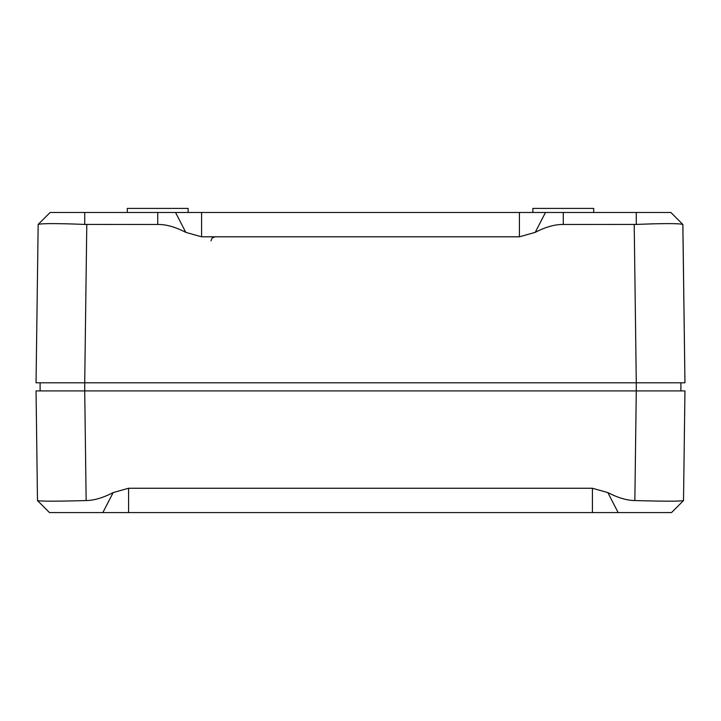 <?xml version="1.0" encoding="UTF-8"?>
<svg xmlns="http://www.w3.org/2000/svg" width="721" height="721" viewBox="0 0 721 721"><rect width="100%" height="100%" fill="white"/><g stroke="black" fill="none" stroke-linecap="round" stroke-linejoin="round"><path stroke-width="1.08" d="M188.136 212.47L188.136 208.414L127.302 208.414L127.302 212.47M593.698 212.47L593.698 208.414L532.864 208.414L532.864 212.47M210.974 240.823L212.172 237.975L215.038 236.803M636.283 224.429L563.281 224.474C555.062 224.303 545.707 226.935 535.216 232.36L519.417 236.803L201.583 236.803L185.784 232.36C175.293 226.935 165.938 224.303 157.719 224.474L84.718 224.429C57.211 223.339 41.692 223.339 38.168 224.429L36.05 382.806L684.95 382.806L682.832 224.429C679.308 223.339 663.789 223.339 636.283 224.429L636.283 212.47L670.872 212.47L682.832 224.429M38.168 224.429L50.128 212.47L636.283 212.47M53.21 223.6L67.233 223.816M71.298 223.934L75.84 224.087M83.375 224.375L84.718 224.429L84.718 212.47M636.499 224.42L645.124 224.087M649.819 223.934L653.767 223.816M657.723 223.726L661.707 223.654M682.877 224.474L682.976 232.36M683.039 236.803L684.95 382.806M84.718 382.806L84.718 390.917L36.05 390.917L37.483 500.554C40.394 501.383 56.617 501.383 86.15 500.554C94.063 500.464 103.067 497.805 113.161 492.587L128.581 488.252L592.419 488.252L607.839 492.587C617.933 497.805 626.937 500.464 634.85 500.554C664.383 501.383 680.606 501.383 683.517 500.554L684.95 390.917L40.106 390.917L40.106 382.806L84.718 382.806L86.79 224.474M634.21 224.474L636.283 382.806L680.894 382.806L680.894 390.917L636.283 390.917L634.85 500.554M683.49 500.608L671.512 512.586L49.488 512.586L37.483 500.563L36.05 390.917M667.754 501.185L666.294 501.176M683.616 492.587L683.517 500.554L683.616 492.587M684.95 390.917L683.679 488.252M563.281 212.47L563.281 224.474M545.464 212.47L535.216 232.36M519.417 212.47L519.417 236.803M157.719 212.47L157.719 224.474M201.583 212.47L201.583 236.803M175.536 212.47L185.784 232.36M636.283 382.806L636.283 390.917M113.161 492.587L102.86 512.586M128.581 488.252L128.581 512.586M607.839 492.587L618.14 512.586M592.419 488.252L592.419 512.586M86.15 500.554L84.718 390.917"/></g></svg>
